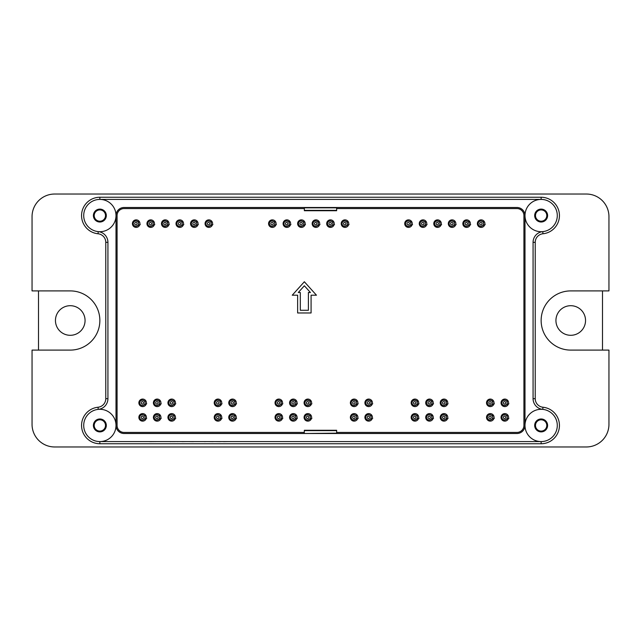 <?xml version="1.0" encoding="UTF-8"?>
<svg xmlns="http://www.w3.org/2000/svg" width="641" height="641" viewBox="0 0 641 641"><rect width="100%" height="100%" fill="white"/><g stroke="black" fill="none" stroke-linecap="round" stroke-linejoin="round"><path stroke-width="0.96" d="M304.211 433.14L304.355 430.279L336.645 430.279L336.645 433.172L304.211 433.508M608.95 350.098L570.738 350.098A29.598 29.598 0 0 1 541.14 320.5A29.598 29.598 0 0 1 570.738 290.902L608.95 290.902L608.95 216.634A22.603 22.603 0 0 0 586.347 194.031L54.653 194.031A22.603 22.603 0 0 0 32.05 216.634L32.05 290.902L70.262 290.902A29.598 29.598 0 0 1 99.86 320.5A29.598 29.598 0 0 1 70.262 350.098L32.05 350.098L32.05 424.366A22.603 22.603 0 0 0 54.653 446.969L586.347 446.969A22.603 22.603 0 0 0 608.95 424.366L608.95 350.098M124.074 433.508L516.926 433.508A8.069 8.069 0 0 0 524.995 425.44L524.995 215.56A16.145 16.145 0 0 0 549.217 229.542A16.145 16.145 0 0 0 549.217 201.578A16.145 16.145 0 0 0 524.995 215.56A8.069 8.069 0 0 0 516.926 207.492L124.074 207.492A8.069 8.069 0 0 0 116.005 215.56A16.145 16.145 0 0 1 91.783 229.542A16.145 16.145 0 0 1 91.783 201.578A16.145 16.145 0 0 1 116.005 215.56L116.005 425.44A16.145 16.145 0 0 0 91.783 411.458A16.145 16.145 0 0 0 91.783 439.422A16.145 16.145 0 0 0 116.005 425.44A8.069 8.069 0 0 0 124.074 433.508M541.14 443.74L541.14 441.585L99.86 441.585L99.86 443.74L541.14 443.74A18.301 18.301 0 0 0 559.417 426.353A18.301 18.301 0 0 0 542.975 407.235L542.759 409.375A10.761 10.761 0 0 1 533.072 398.67L533.072 242.33A10.761 10.761 0 0 1 542.759 231.625L542.975 233.765A8.613 8.613 0 0 0 535.227 242.33L533.072 242.33M524.995 425.44A16.145 16.145 0 0 1 549.217 411.458A16.145 16.145 0 0 1 549.217 439.422A16.145 16.145 0 0 1 524.995 425.44M541.14 418.982A6.458 6.458 0 0 1 546.733 428.669A6.458 6.458 0 0 1 535.547 428.669A6.458 6.458 0 0 1 541.14 418.982M541.14 419.791A5.649 5.649 0 0 1 546.036 428.268A5.649 5.649 0 0 1 536.253 428.268A5.649 5.649 0 0 1 541.14 419.791M107.928 242.33A10.761 10.761 0 0 0 98.241 231.625L98.025 233.765A8.613 8.613 0 0 1 105.773 242.33L107.928 242.33L107.928 398.67A10.761 10.761 0 0 1 98.241 409.375L98.025 407.235A18.301 18.301 0 0 0 81.583 426.353A18.301 18.301 0 0 0 99.86 443.74M99.86 418.982A6.458 6.458 0 0 0 94.267 428.669A6.458 6.458 0 0 0 105.453 428.669A6.458 6.458 0 0 0 99.86 418.982M99.86 419.791A5.649 5.649 0 0 0 94.964 428.268A5.649 5.649 0 0 0 104.747 428.268A5.649 5.649 0 0 0 99.86 419.791M99.86 197.26L541.14 197.26L541.14 199.415L99.86 199.415L99.86 197.26A18.301 18.301 0 0 0 81.583 214.647A18.301 18.301 0 0 0 98.025 233.765M541.14 222.018A6.458 6.458 0 0 0 546.733 212.331A6.458 6.458 0 0 0 535.547 212.331A6.458 6.458 0 0 0 541.14 222.018M541.14 221.209A5.649 5.649 0 0 0 546.036 212.732A5.649 5.649 0 0 0 536.253 212.732A5.649 5.649 0 0 0 541.14 221.209M336.645 207.492L336.645 210.721L304.355 210.721L304.355 207.492M99.86 222.018A6.458 6.458 0 0 1 94.267 212.331A6.458 6.458 0 0 1 105.453 212.331A6.458 6.458 0 0 1 99.86 222.018M99.86 221.209A5.649 5.649 0 0 1 94.964 212.732A5.649 5.649 0 0 1 104.747 212.732A5.649 5.649 0 0 1 99.86 221.209M585.537 320.5A14.799 14.799 0 0 1 563.343 333.32A14.799 14.799 0 0 1 563.343 307.68A14.799 14.799 0 0 1 585.537 320.5M85.061 320.5A14.799 14.799 0 0 1 62.858 333.32A14.799 14.799 0 0 1 62.858 307.68A14.799 14.799 0 0 1 85.061 320.5M602.492 350.098L602.492 290.902M38.508 290.902L38.508 350.098M138.873 417.371A3.766 3.766 0 0 0 142.639 421.137A3.766 3.766 0 0 0 146.404 417.371A3.766 3.766 0 0 0 142.639 413.597A3.766 3.766 0 0 0 138.873 417.371M132.415 223.629A3.766 3.766 0 0 0 136.18 227.403A3.766 3.766 0 0 0 139.946 223.629A3.766 3.766 0 0 0 136.18 219.863A3.766 3.766 0 0 0 132.415 223.629M146.949 223.629A3.766 3.766 0 0 0 150.715 227.403A3.766 3.766 0 0 0 154.481 223.629A3.766 3.766 0 0 0 150.715 219.863A3.766 3.766 0 0 0 146.949 223.629M161.476 223.629A3.766 3.766 0 0 0 165.242 227.403A3.766 3.766 0 0 0 169.008 223.629A3.766 3.766 0 0 0 165.242 219.863A3.766 3.766 0 0 0 161.476 223.629M176.003 223.629A3.766 3.766 0 0 0 179.776 227.403A3.766 3.766 0 0 0 183.542 223.629A3.766 3.766 0 0 0 179.776 219.863A3.766 3.766 0 0 0 176.003 223.629M190.537 223.629A3.766 3.766 0 0 0 194.303 227.403A3.766 3.766 0 0 0 198.069 223.629A3.766 3.766 0 0 0 194.303 219.863A3.766 3.766 0 0 0 190.537 223.629M205.064 223.629A3.766 3.766 0 0 0 208.83 227.403A3.766 3.766 0 0 0 212.604 223.629A3.766 3.766 0 0 0 208.83 219.863A3.766 3.766 0 0 0 205.064 223.629M268.571 223.629A3.766 3.766 0 0 0 272.337 227.403A3.766 3.766 0 0 0 276.103 223.629A3.766 3.766 0 0 0 272.337 219.863A3.766 3.766 0 0 0 268.571 223.629M283.098 223.629A3.766 3.766 0 0 0 286.864 227.403A3.766 3.766 0 0 0 290.629 223.629A3.766 3.766 0 0 0 286.864 219.863A3.766 3.766 0 0 0 283.098 223.629M297.632 223.629A3.766 3.766 0 0 0 301.398 227.403A3.766 3.766 0 0 0 305.164 223.629A3.766 3.766 0 0 0 301.398 219.863A3.766 3.766 0 0 0 297.632 223.629M312.159 223.629A3.766 3.766 0 0 0 315.925 227.403A3.766 3.766 0 0 0 319.691 223.629A3.766 3.766 0 0 0 315.925 219.863A3.766 3.766 0 0 0 312.159 223.629M326.686 223.629A3.766 3.766 0 0 0 330.46 227.403A3.766 3.766 0 0 0 334.225 223.629A3.766 3.766 0 0 0 330.46 219.863A3.766 3.766 0 0 0 326.686 223.629M341.22 223.629A3.766 3.766 0 0 0 344.986 227.403A3.766 3.766 0 0 0 348.752 223.629A3.766 3.766 0 0 0 344.986 219.863A3.766 3.766 0 0 0 341.22 223.629M404.719 223.629A3.766 3.766 0 0 0 408.485 227.403A3.766 3.766 0 0 0 412.251 223.629A3.766 3.766 0 0 0 408.485 219.863A3.766 3.766 0 0 0 404.719 223.629M419.254 223.629A3.766 3.766 0 0 0 423.02 227.403A3.766 3.766 0 0 0 426.786 223.629A3.766 3.766 0 0 0 423.02 219.863A3.766 3.766 0 0 0 419.254 223.629M433.781 223.629A3.766 3.766 0 0 0 437.547 227.403A3.766 3.766 0 0 0 441.312 223.629A3.766 3.766 0 0 0 437.547 219.863A3.766 3.766 0 0 0 433.781 223.629M448.307 223.629A3.766 3.766 0 0 0 452.081 227.403A3.766 3.766 0 0 0 455.847 223.629A3.766 3.766 0 0 0 452.081 219.863A3.766 3.766 0 0 0 448.307 223.629M462.842 223.629A3.766 3.766 0 0 0 466.608 227.403A3.766 3.766 0 0 0 470.374 223.629A3.766 3.766 0 0 0 466.608 219.863A3.766 3.766 0 0 0 462.842 223.629M477.369 223.629A3.766 3.766 0 0 0 481.143 227.403A3.766 3.766 0 0 0 484.908 223.629A3.766 3.766 0 0 0 481.143 219.863A3.766 3.766 0 0 0 477.369 223.629M486.519 402.836A3.766 3.766 0 0 0 490.285 406.602A3.766 3.766 0 0 0 494.051 402.836A3.766 3.766 0 0 0 490.285 399.071A3.766 3.766 0 0 0 486.519 402.836M501.054 402.836A3.766 3.766 0 0 0 504.82 406.602A3.766 3.766 0 0 0 508.585 402.836A3.766 3.766 0 0 0 504.82 399.071A3.766 3.766 0 0 0 501.054 402.836M501.054 417.371A3.766 3.766 0 0 0 504.82 421.137A3.766 3.766 0 0 0 508.585 417.371A3.766 3.766 0 0 0 504.82 413.597A3.766 3.766 0 0 0 501.054 417.371M486.519 417.371A3.766 3.766 0 0 0 490.285 421.137A3.766 3.766 0 0 0 494.051 417.371A3.766 3.766 0 0 0 490.285 413.597A3.766 3.766 0 0 0 486.519 417.371M411.177 402.836A3.766 3.766 0 0 0 414.943 406.602A3.766 3.766 0 0 0 418.709 402.836A3.766 3.766 0 0 0 414.943 399.071A3.766 3.766 0 0 0 411.177 402.836M425.712 402.836A3.766 3.766 0 0 0 429.478 406.602A3.766 3.766 0 0 0 433.244 402.836A3.766 3.766 0 0 0 429.478 399.071A3.766 3.766 0 0 0 425.712 402.836M440.239 402.836A3.766 3.766 0 0 0 444.005 406.602A3.766 3.766 0 0 0 447.771 402.836A3.766 3.766 0 0 0 444.005 399.071A3.766 3.766 0 0 0 440.239 402.836M440.239 417.371A3.766 3.766 0 0 0 444.005 421.137A3.766 3.766 0 0 0 447.771 417.371A3.766 3.766 0 0 0 444.005 413.597A3.766 3.766 0 0 0 440.239 417.371M425.712 417.371A3.766 3.766 0 0 0 429.478 421.137A3.766 3.766 0 0 0 433.244 417.371A3.766 3.766 0 0 0 429.478 413.597A3.766 3.766 0 0 0 425.712 417.371M411.177 417.371A3.766 3.766 0 0 0 414.943 421.137A3.766 3.766 0 0 0 418.709 417.371A3.766 3.766 0 0 0 414.943 413.597A3.766 3.766 0 0 0 411.177 417.371M364.897 402.836A3.766 3.766 0 0 0 368.663 406.602A3.766 3.766 0 0 0 372.429 402.836A3.766 3.766 0 0 0 368.663 399.071A3.766 3.766 0 0 0 364.897 402.836M350.371 402.836A3.766 3.766 0 0 0 354.136 406.602A3.766 3.766 0 0 0 357.902 402.836A3.766 3.766 0 0 0 354.136 399.071A3.766 3.766 0 0 0 350.371 402.836M364.897 417.371A3.766 3.766 0 0 0 368.663 421.137A3.766 3.766 0 0 0 372.429 417.371A3.766 3.766 0 0 0 368.663 413.597A3.766 3.766 0 0 0 364.897 417.371M350.371 417.371A3.766 3.766 0 0 0 354.136 421.137A3.766 3.766 0 0 0 357.902 417.371A3.766 3.766 0 0 0 354.136 413.597A3.766 3.766 0 0 0 350.371 417.371M304.082 402.836A3.766 3.766 0 0 0 307.856 406.602A3.766 3.766 0 0 0 311.622 402.836A3.766 3.766 0 0 0 307.856 399.071A3.766 3.766 0 0 0 304.082 402.836M289.556 402.836A3.766 3.766 0 0 0 293.322 406.602A3.766 3.766 0 0 0 297.087 402.836A3.766 3.766 0 0 0 293.322 399.071A3.766 3.766 0 0 0 289.556 402.836M275.029 402.836A3.766 3.766 0 0 0 278.795 406.602A3.766 3.766 0 0 0 282.561 402.836A3.766 3.766 0 0 0 278.795 399.071A3.766 3.766 0 0 0 275.029 402.836M275.029 417.371A3.766 3.766 0 0 0 278.795 421.137A3.766 3.766 0 0 0 282.561 417.371A3.766 3.766 0 0 0 278.795 413.597A3.766 3.766 0 0 0 275.029 417.371M304.082 417.371A3.766 3.766 0 0 0 307.856 421.137A3.766 3.766 0 0 0 311.622 417.371A3.766 3.766 0 0 0 307.856 413.597A3.766 3.766 0 0 0 304.082 417.371M289.556 417.371A3.766 3.766 0 0 0 293.322 421.137A3.766 3.766 0 0 0 297.087 417.371A3.766 3.766 0 0 0 293.322 413.597A3.766 3.766 0 0 0 289.556 417.371M214.214 402.836A3.766 3.766 0 0 0 217.98 406.602A3.766 3.766 0 0 0 221.746 402.836A3.766 3.766 0 0 0 217.98 399.071A3.766 3.766 0 0 0 214.214 402.836M228.749 402.836A3.766 3.766 0 0 0 232.515 406.602A3.766 3.766 0 0 0 236.281 402.836A3.766 3.766 0 0 0 232.515 399.071A3.766 3.766 0 0 0 228.749 402.836M228.749 417.371A3.766 3.766 0 0 0 232.515 421.137A3.766 3.766 0 0 0 236.281 417.371A3.766 3.766 0 0 0 232.515 413.597A3.766 3.766 0 0 0 228.749 417.371M214.214 417.371A3.766 3.766 0 0 0 217.98 421.137A3.766 3.766 0 0 0 221.746 417.371A3.766 3.766 0 0 0 217.98 413.597A3.766 3.766 0 0 0 214.214 417.371M138.873 402.836A3.766 3.766 0 0 0 142.639 406.602A3.766 3.766 0 0 0 146.404 402.836A3.766 3.766 0 0 0 142.639 399.071A3.766 3.766 0 0 0 138.873 402.836M153.407 402.836A3.766 3.766 0 0 0 157.173 406.602A3.766 3.766 0 0 0 160.939 402.836A3.766 3.766 0 0 0 157.173 399.071A3.766 3.766 0 0 0 153.407 402.836M167.934 402.836A3.766 3.766 0 0 0 171.7 406.602A3.766 3.766 0 0 0 175.466 402.836A3.766 3.766 0 0 0 171.7 399.071A3.766 3.766 0 0 0 167.934 402.836M167.934 417.371A3.766 3.766 0 0 0 171.7 421.137A3.766 3.766 0 0 0 175.466 417.371A3.766 3.766 0 0 0 171.7 413.597A3.766 3.766 0 0 0 167.934 417.371M153.407 417.371A3.766 3.766 0 0 0 157.173 421.137A3.766 3.766 0 0 0 160.939 417.371A3.766 3.766 0 0 0 157.173 413.597A3.766 3.766 0 0 0 153.407 417.371M336.645 432.435L516.926 432.435A6.995 6.995 0 0 0 523.921 425.44L523.921 215.56A6.995 6.995 0 0 0 516.926 208.565L336.645 208.565M304.355 208.565L124.074 208.565A6.995 6.995 0 0 0 117.079 215.56L117.079 425.44A6.995 6.995 0 0 0 124.074 432.435L304.355 432.435M297.632 312.968L311.085 312.968L311.085 295.205L316.462 295.205L304.355 281.752L292.248 295.205L297.632 295.205L297.632 312.968M300.317 310.276L308.393 310.276L308.393 292.512L310.42 292.512L304.355 285.774L298.289 292.512L300.317 292.512L300.317 310.276M200.945 441.585L195.361 441.585M213.173 441.649L208.069 441.585M178.222 441.585L177.413 441.649M168.855 441.585L169.785 441.585M170.097 441.649L172.141 441.585M172.485 441.649L174.232 441.585M174.536 441.649L175.394 441.585M149.649 441.585L142.366 441.585M149.649 441.649L157.269 441.585M164.12 441.585L157.678 441.585M181.772 441.585L180.698 441.585M182.036 441.649L186.315 441.585M202.62 441.585L204.463 441.585M204.463 441.649L206.418 441.585M222.435 441.585L223.509 441.585M223.509 441.649L228.036 441.585M193.43 441.649L188.334 441.585M220.344 441.649L215.248 441.585M146.717 418.309L142.374 420.055L139.409 419.302M146.116 415.913L142.374 414.679L139.409 415.432M141.164 417.371A1.21 1.21 0 0 1 142.975 416.321A1.21 1.21 0 0 1 142.975 418.413A1.21 1.21 0 0 1 141.164 417.371M139.682 417.371A2.692 2.692 0 0 1 143.72 415.039A2.692 2.692 0 0 1 143.72 419.695A2.692 2.692 0 0 1 139.682 417.371M161.244 418.309L156.901 420.055L153.936 419.302M160.643 415.913L156.901 414.679L153.936 415.432M155.691 417.371A1.21 1.21 0 0 1 157.51 416.321A1.21 1.21 0 0 1 157.51 418.413A1.21 1.21 0 0 1 155.691 417.371M154.209 417.371A2.692 2.692 0 0 1 158.247 415.039A2.692 2.692 0 0 1 158.247 419.695A2.692 2.692 0 0 1 154.209 417.371M175.77 418.309L171.435 420.055L168.471 419.302M175.177 415.913L171.435 414.679L168.471 415.432M170.218 417.371A1.21 1.21 0 0 1 172.036 416.321A1.21 1.21 0 0 1 172.036 418.413A1.21 1.21 0 0 1 170.218 417.371M168.743 417.371A2.692 2.692 0 0 1 172.774 415.039A2.692 2.692 0 0 1 172.774 419.695A2.692 2.692 0 0 1 168.743 417.371M222.058 418.309L217.716 420.055L214.751 419.302M221.457 415.913L217.716 414.679L214.751 415.432M216.506 417.371A1.21 1.21 0 0 1 218.317 416.321A1.21 1.21 0 0 1 218.317 418.413A1.21 1.21 0 0 1 216.506 417.371M215.023 417.371A2.692 2.692 0 0 1 219.062 415.039A2.692 2.692 0 0 1 219.062 419.695A2.692 2.692 0 0 1 215.023 417.371M236.585 418.309L232.242 420.055L229.278 419.302M235.984 415.913L232.242 414.679L229.278 415.432M231.032 417.371A1.21 1.21 0 0 1 232.851 416.321A1.21 1.21 0 0 1 232.851 418.413A1.21 1.21 0 0 1 231.032 417.371M229.55 417.371A2.692 2.692 0 0 1 233.588 415.039A2.692 2.692 0 0 1 233.588 419.695A2.692 2.692 0 0 1 229.55 417.371M282.865 418.309L278.523 420.055L275.558 419.302M282.264 415.913L278.523 414.679L275.558 415.432M277.313 417.371A1.21 1.21 0 0 1 279.131 416.321A1.21 1.21 0 0 1 279.131 418.413A1.21 1.21 0 0 1 277.313 417.371M275.83 417.371A2.692 2.692 0 0 1 279.869 415.039A2.692 2.692 0 0 1 279.869 419.695A2.692 2.692 0 0 1 275.83 417.371M297.4 418.309L293.057 420.055L290.093 419.302M296.799 415.913L293.057 414.679L290.093 415.432M291.847 417.371A1.21 1.21 0 0 1 293.658 416.321A1.21 1.21 0 0 1 293.658 418.413A1.21 1.21 0 0 1 291.847 417.371M290.365 417.371A2.692 2.692 0 0 1 294.403 415.039A2.692 2.692 0 0 1 294.403 419.695A2.692 2.692 0 0 1 290.365 417.371M311.927 418.309L307.584 420.055L304.619 419.302M311.326 415.913L307.584 414.679L304.619 415.432M306.374 417.371A1.21 1.21 0 0 1 308.193 416.321A1.21 1.21 0 0 1 308.193 418.413A1.21 1.21 0 0 1 306.374 417.371M304.892 417.371A2.692 2.692 0 0 1 308.93 415.039A2.692 2.692 0 0 1 308.93 419.695A2.692 2.692 0 0 1 304.892 417.371M358.207 418.309L353.864 420.055L350.899 419.302M357.606 415.913L353.864 414.679L350.899 415.432M352.654 417.371A1.21 1.21 0 0 1 354.473 416.321A1.21 1.21 0 0 1 354.473 418.413A1.21 1.21 0 0 1 352.654 417.371M351.172 417.371A2.692 2.692 0 0 1 355.21 415.039A2.692 2.692 0 0 1 355.21 419.695A2.692 2.692 0 0 1 351.172 417.371M372.741 418.309L368.399 420.055L365.434 419.302M372.141 415.913L368.399 414.679L365.434 415.432M367.181 417.371A1.21 1.21 0 0 1 369 416.321A1.21 1.21 0 0 1 369 418.413A1.21 1.21 0 0 1 367.181 417.371M365.707 417.371A2.692 2.692 0 0 1 369.745 415.039A2.692 2.692 0 0 1 369.745 419.695A2.692 2.692 0 0 1 365.707 417.371M419.022 418.309L414.679 420.055L411.714 419.302M418.421 415.913L414.679 414.679L411.714 415.432M413.469 417.371A1.21 1.21 0 0 1 415.28 416.321A1.21 1.21 0 0 1 415.28 418.413A1.21 1.21 0 0 1 413.469 417.371M411.987 417.371A2.692 2.692 0 0 1 416.025 415.039A2.692 2.692 0 0 1 416.025 419.695A2.692 2.692 0 0 1 411.987 417.371M433.548 418.309L429.206 420.055L426.241 419.302M432.947 415.913L429.206 414.679L426.241 415.432M427.996 417.371A1.21 1.21 0 0 1 429.815 416.321A1.21 1.21 0 0 1 429.815 418.413A1.21 1.21 0 0 1 427.996 417.371M426.513 417.371A2.692 2.692 0 0 1 430.552 415.039A2.692 2.692 0 0 1 430.552 419.695A2.692 2.692 0 0 1 426.513 417.371M448.083 418.309L443.74 420.055L440.776 419.302M447.482 415.913L443.74 414.679L440.776 415.432M442.522 417.371A1.21 1.21 0 0 1 444.341 416.321A1.21 1.21 0 0 1 444.341 418.413A1.21 1.21 0 0 1 442.522 417.371M441.048 417.371A2.692 2.692 0 0 1 445.086 415.039A2.692 2.692 0 0 1 445.086 419.695A2.692 2.692 0 0 1 441.048 417.371M494.363 418.309L490.02 420.055L487.056 419.302M493.762 415.913L490.02 414.679L487.056 415.432M488.811 417.371A1.21 1.21 0 0 1 490.621 416.321A1.21 1.21 0 0 1 490.621 418.413A1.21 1.21 0 0 1 488.811 417.371M487.328 417.371A2.692 2.692 0 0 1 491.367 415.039A2.692 2.692 0 0 1 491.367 419.695A2.692 2.692 0 0 1 487.328 417.371M140.259 224.574L135.916 226.321L132.951 225.568M139.658 222.179L135.916 220.945L132.951 221.698M134.706 223.629A1.21 1.21 0 0 1 136.517 222.587A1.21 1.21 0 0 1 136.517 224.679A1.21 1.21 0 0 1 134.706 223.629M133.224 223.629A2.692 2.692 0 0 1 137.262 221.305A2.692 2.692 0 0 1 137.262 225.961A2.692 2.692 0 0 1 133.224 223.629M154.785 224.574L150.443 226.321L147.478 225.568M154.185 222.179L150.443 220.945L147.478 221.698M149.233 223.629A1.21 1.21 0 0 1 151.052 222.587A1.21 1.21 0 0 1 151.052 224.679A1.21 1.21 0 0 1 149.233 223.629M147.751 223.629A2.692 2.692 0 0 1 151.789 221.305A2.692 2.692 0 0 1 151.789 225.961A2.692 2.692 0 0 1 147.751 223.629M169.312 224.574L164.977 226.321L162.013 225.568M168.719 222.179L164.977 220.945L162.013 221.698M163.759 223.629A1.21 1.21 0 0 1 165.578 222.587A1.21 1.21 0 0 1 165.578 224.679A1.21 1.21 0 0 1 163.759 223.629M162.285 223.629A2.692 2.692 0 0 1 166.315 221.305A2.692 2.692 0 0 1 166.315 225.961A2.692 2.692 0 0 1 162.285 223.629M183.847 224.574L179.504 226.321L176.539 225.568M183.246 222.179L179.504 220.945L176.539 221.698M178.294 223.629A1.21 1.21 0 0 1 180.113 222.587A1.21 1.21 0 0 1 180.113 224.679A1.21 1.21 0 0 1 178.294 223.629M176.812 223.629A2.692 2.692 0 0 1 180.85 221.305A2.692 2.692 0 0 1 180.85 225.961A2.692 2.692 0 0 1 176.812 223.629M198.373 224.574L194.031 226.321L191.074 225.568M197.781 222.179L194.039 220.945L191.074 221.698M192.821 223.629A1.21 1.21 0 0 1 194.64 222.587A1.21 1.21 0 0 1 194.64 224.679A1.21 1.21 0 0 1 192.821 223.629M191.347 223.629A2.692 2.692 0 0 1 195.377 221.305A2.692 2.692 0 0 1 195.377 225.961A2.692 2.692 0 0 1 191.347 223.629M212.908 224.574L208.565 226.321L205.601 225.568M212.307 222.179L208.565 220.945L205.601 221.698M207.355 223.629A1.21 1.21 0 0 1 209.166 222.587A1.21 1.21 0 0 1 209.166 224.679A1.21 1.21 0 0 1 207.355 223.629M205.873 223.629A2.692 2.692 0 0 1 209.911 221.305A2.692 2.692 0 0 1 209.911 225.961A2.692 2.692 0 0 1 205.873 223.629M276.407 224.574L272.064 226.321L269.1 225.568M275.806 222.179L272.064 220.945L269.1 221.698M270.855 223.629A1.21 1.21 0 0 1 272.673 222.587A1.21 1.21 0 0 1 272.673 224.679A1.21 1.21 0 0 1 270.855 223.629M269.372 223.629A2.692 2.692 0 0 1 273.411 221.305A2.692 2.692 0 0 1 273.411 225.961A2.692 2.692 0 0 1 269.372 223.629M290.942 224.574L286.599 226.321L283.634 225.568M290.341 222.179L286.599 220.945L283.634 221.698M285.389 223.629A1.21 1.21 0 0 1 287.2 222.587A1.21 1.21 0 0 1 287.2 224.679A1.21 1.21 0 0 1 285.389 223.629M283.907 223.629A2.692 2.692 0 0 1 287.945 221.305A2.692 2.692 0 0 1 287.945 225.961A2.692 2.692 0 0 1 283.907 223.629M305.469 224.574L301.126 226.321L298.161 225.568M304.868 222.179L301.126 220.945L298.161 221.698M299.916 223.629A1.21 1.21 0 0 1 301.735 222.587A1.21 1.21 0 0 1 301.735 224.679A1.21 1.21 0 0 1 299.916 223.629M298.434 223.629A2.692 2.692 0 0 1 302.472 221.305A2.692 2.692 0 0 1 302.472 225.961A2.692 2.692 0 0 1 298.434 223.629M319.995 224.574L315.66 226.321L312.696 225.568M319.402 222.179L315.66 220.945L312.696 221.698M314.443 223.629A1.21 1.21 0 0 1 316.261 222.587A1.21 1.21 0 0 1 316.261 224.679A1.21 1.21 0 0 1 314.443 223.629M312.968 223.629A2.692 2.692 0 0 1 316.999 221.305A2.692 2.692 0 0 1 316.999 225.961A2.692 2.692 0 0 1 312.968 223.629M334.53 224.574L330.187 226.321L327.222 225.568M333.929 222.179L330.187 220.945L327.222 221.698M328.977 223.629A1.21 1.21 0 0 1 330.796 222.587A1.21 1.21 0 0 1 330.796 224.679A1.21 1.21 0 0 1 328.977 223.629M327.495 223.629A2.692 2.692 0 0 1 331.533 221.305A2.692 2.692 0 0 1 331.533 225.961A2.692 2.692 0 0 1 327.495 223.629M349.057 224.574L344.714 226.321L341.757 225.568M348.464 222.179L344.722 220.945M344.714 220.945L341.757 221.698M343.504 223.629A1.21 1.21 0 0 1 345.323 222.587A1.21 1.21 0 0 1 345.323 224.679A1.21 1.21 0 0 1 343.504 223.629M342.03 223.629A2.692 2.692 0 0 1 346.06 221.305A2.692 2.692 0 0 1 346.06 225.961A2.692 2.692 0 0 1 342.03 223.629M412.564 224.574L408.221 226.321L405.256 225.568M411.963 222.179L408.221 220.945L405.256 221.698M407.011 223.629A1.21 1.21 0 0 1 408.822 222.587A1.21 1.21 0 0 1 408.822 224.679A1.21 1.21 0 0 1 407.011 223.629M405.529 223.629A2.692 2.692 0 0 1 409.567 221.305A2.692 2.692 0 0 1 409.567 225.961A2.692 2.692 0 0 1 405.529 223.629M427.09 224.574L422.748 226.321L419.783 225.568M426.489 222.179L422.748 220.945L419.783 221.698M421.538 223.629A1.21 1.21 0 0 1 423.356 222.587A1.21 1.21 0 0 1 423.356 224.679A1.21 1.21 0 0 1 421.538 223.629M420.055 223.629A2.692 2.692 0 0 1 424.094 221.305A2.692 2.692 0 0 1 424.094 225.961A2.692 2.692 0 0 1 420.055 223.629M441.625 224.574L437.282 226.321L434.318 225.568M441.024 222.179L437.282 220.945L434.318 221.698M436.072 223.629A1.21 1.21 0 0 1 437.883 222.587A1.21 1.21 0 0 1 437.883 224.679A1.21 1.21 0 0 1 436.072 223.629M434.59 223.629A2.692 2.692 0 0 1 438.628 221.305A2.692 2.692 0 0 1 438.628 225.961A2.692 2.692 0 0 1 434.59 223.629M456.152 224.574L451.809 226.321L448.844 225.568M455.551 222.179L451.809 220.945L448.844 221.698M450.599 223.629A1.21 1.21 0 0 1 452.418 222.587A1.21 1.21 0 0 1 452.418 224.679A1.21 1.21 0 0 1 450.599 223.629M449.117 223.629A2.692 2.692 0 0 1 453.155 221.305A2.692 2.692 0 0 1 453.155 225.961A2.692 2.692 0 0 1 449.117 223.629M470.678 224.574L466.336 226.321L463.379 225.568M470.085 222.179L466.344 220.945L463.379 221.698M465.126 223.629A1.21 1.21 0 0 1 466.944 222.587A1.21 1.21 0 0 1 466.944 224.679A1.21 1.21 0 0 1 465.126 223.629M463.651 223.629A2.692 2.692 0 0 1 467.682 221.305A2.692 2.692 0 0 1 467.682 225.961A2.692 2.692 0 0 1 463.651 223.629M485.213 224.574L480.87 226.321L477.906 225.568M484.612 222.179L480.87 220.945L477.906 221.698M479.66 223.629A1.21 1.21 0 0 1 481.471 222.587A1.21 1.21 0 0 1 481.471 224.679A1.21 1.21 0 0 1 479.66 223.629M478.178 223.629A2.692 2.692 0 0 1 482.216 221.305A2.692 2.692 0 0 1 482.216 225.961A2.692 2.692 0 0 1 478.178 223.629M508.89 403.782L504.547 405.529L501.583 404.775M508.289 401.378L504.547 400.144L501.583 400.905M503.337 402.836A1.21 1.21 0 0 1 505.156 401.787A1.21 1.21 0 0 1 505.156 403.886A1.21 1.21 0 0 1 503.337 402.836M501.855 402.836A2.692 2.692 0 0 1 505.893 400.505A2.692 2.692 0 0 1 505.893 405.168A2.692 2.692 0 0 1 501.855 402.836M508.89 418.309L504.547 420.055L501.583 419.302M508.289 415.913L504.547 414.679L501.583 415.432M503.337 417.371A1.21 1.21 0 0 1 505.156 416.321A1.21 1.21 0 0 1 505.156 418.413A1.21 1.21 0 0 1 503.337 417.371M501.855 417.371A2.692 2.692 0 0 1 505.893 415.039A2.692 2.692 0 0 1 505.893 419.695A2.692 2.692 0 0 1 501.855 417.371M494.363 403.782L490.02 405.529L487.056 404.775M493.762 401.378L490.02 400.144L487.056 400.905M488.811 402.836A1.21 1.21 0 0 1 490.621 401.787A1.21 1.21 0 0 1 490.621 403.886A1.21 1.21 0 0 1 488.811 402.836M487.328 402.836A2.692 2.692 0 0 1 491.367 400.505A2.692 2.692 0 0 1 491.367 405.168A2.692 2.692 0 0 1 487.328 402.836M448.083 403.782L443.74 405.529L440.776 404.775M447.482 401.378L443.74 400.144L440.776 400.905M442.522 402.836A1.21 1.21 0 0 1 444.341 401.787A1.21 1.21 0 0 1 444.341 403.886A1.21 1.21 0 0 1 442.522 402.836M441.048 402.836A2.692 2.692 0 0 1 445.086 400.505A2.692 2.692 0 0 1 445.086 405.168A2.692 2.692 0 0 1 441.048 402.836M433.548 403.782L429.206 405.529L426.241 404.775M432.947 401.378L429.206 400.144L426.241 400.905M427.996 402.836A1.21 1.21 0 0 1 429.815 401.787A1.21 1.21 0 0 1 429.815 403.886A1.21 1.21 0 0 1 427.996 402.836M426.513 402.836A2.692 2.692 0 0 1 430.552 400.505A2.692 2.692 0 0 1 430.552 405.168A2.692 2.692 0 0 1 426.513 402.836M419.022 403.782L414.679 405.529L411.714 404.775M418.421 401.378L414.679 400.144L411.714 400.905M413.469 402.836A1.21 1.21 0 0 1 415.28 401.787A1.21 1.21 0 0 1 415.28 403.886A1.21 1.21 0 0 1 413.469 402.836M411.987 402.836A2.692 2.692 0 0 1 416.025 400.505A2.692 2.692 0 0 1 416.025 405.168A2.692 2.692 0 0 1 411.987 402.836M372.741 403.782L368.399 405.529L365.434 404.775M372.141 401.378L368.399 400.144L365.434 400.905M367.181 402.836A1.21 1.21 0 0 1 369 401.787A1.21 1.21 0 0 1 369 403.886A1.21 1.21 0 0 1 367.181 402.836M365.707 402.836A2.692 2.692 0 0 1 369.745 400.505A2.692 2.692 0 0 1 369.745 405.168A2.692 2.692 0 0 1 365.707 402.836M358.207 403.782L353.864 405.529L350.899 404.775M357.606 401.378L353.864 400.144L350.899 400.905M352.654 402.836A1.21 1.21 0 0 1 354.473 401.787A1.21 1.21 0 0 1 354.473 403.886A1.21 1.21 0 0 1 352.654 402.836M351.172 402.836A2.692 2.692 0 0 1 355.21 400.505A2.692 2.692 0 0 1 355.21 405.168A2.692 2.692 0 0 1 351.172 402.836M311.927 403.782L307.584 405.529L304.619 404.775M311.326 401.378L307.584 400.144L304.619 400.905M306.374 402.836A1.21 1.21 0 0 1 308.193 401.787A1.21 1.21 0 0 1 308.193 403.886A1.21 1.21 0 0 1 306.374 402.836M304.892 402.836A2.692 2.692 0 0 1 308.93 400.505A2.692 2.692 0 0 1 308.93 405.168A2.692 2.692 0 0 1 304.892 402.836M297.4 403.782L293.057 405.529L290.093 404.775M296.799 401.378L293.057 400.144L290.093 400.905M291.847 402.836A1.21 1.21 0 0 1 293.658 401.787A1.21 1.21 0 0 1 293.658 403.886A1.21 1.21 0 0 1 291.847 402.836M290.365 402.836A2.692 2.692 0 0 1 294.403 400.505A2.692 2.692 0 0 1 294.403 405.168A2.692 2.692 0 0 1 290.365 402.836M282.865 403.782L278.523 405.529L275.558 404.775M282.264 401.378L278.523 400.144L275.558 400.905M277.313 402.836A1.21 1.21 0 0 1 279.131 401.787A1.21 1.21 0 0 1 279.131 403.886A1.21 1.21 0 0 1 277.313 402.836M275.83 402.836A2.692 2.692 0 0 1 279.869 400.505A2.692 2.692 0 0 1 279.869 405.168A2.692 2.692 0 0 1 275.83 402.836M236.585 403.782L232.242 405.529L229.278 404.775M235.984 401.378L232.242 400.144L229.278 400.905M231.032 402.836A1.21 1.21 0 0 1 232.851 401.787A1.21 1.21 0 0 1 232.851 403.886A1.21 1.21 0 0 1 231.032 402.836M229.55 402.836A2.692 2.692 0 0 1 233.588 400.505A2.692 2.692 0 0 1 233.588 405.168A2.692 2.692 0 0 1 229.55 402.836M222.058 403.782L217.716 405.529L214.751 404.775M221.457 401.378L217.716 400.144L214.751 400.905M216.506 402.836A1.21 1.21 0 0 1 218.317 401.787A1.21 1.21 0 0 1 218.317 403.886A1.21 1.21 0 0 1 216.506 402.836M215.023 402.836A2.692 2.692 0 0 1 219.062 400.505A2.692 2.692 0 0 1 219.062 405.168A2.692 2.692 0 0 1 215.023 402.836M175.77 403.782L171.435 405.529L168.471 404.775M175.177 401.378L171.435 400.144L168.471 400.905M170.218 402.836A1.21 1.21 0 0 1 172.036 401.787A1.21 1.21 0 0 1 172.036 403.886A1.21 1.21 0 0 1 170.218 402.836M168.743 402.836A2.692 2.692 0 0 1 172.774 400.505A2.692 2.692 0 0 1 172.774 405.168A2.692 2.692 0 0 1 168.743 402.836M161.244 403.782L156.901 405.529L153.936 404.775M160.643 401.378L156.901 400.144L153.936 400.905M155.691 402.836A1.21 1.21 0 0 1 157.51 401.787A1.21 1.21 0 0 1 157.51 403.886A1.21 1.21 0 0 1 155.691 402.836M154.209 402.836A2.692 2.692 0 0 1 158.247 400.505A2.692 2.692 0 0 1 158.247 405.168A2.692 2.692 0 0 1 154.209 402.836M146.717 403.782L142.374 405.529L139.409 404.775M146.116 401.378L142.374 400.144L139.409 400.905M141.164 402.836A1.21 1.21 0 0 1 142.975 401.787A1.21 1.21 0 0 1 142.975 403.886A1.21 1.21 0 0 1 141.164 402.836M139.682 402.836A2.692 2.692 0 0 1 143.72 400.505A2.692 2.692 0 0 1 143.72 405.168A2.692 2.692 0 0 1 139.682 402.836M542.975 407.235A8.613 8.613 0 0 1 535.227 398.67L535.227 242.33M105.773 242.33L105.773 398.67A8.613 8.613 0 0 1 98.025 407.235M541.14 197.26A18.301 18.301 0 0 1 559.417 214.647A18.301 18.301 0 0 1 542.975 233.765M535.227 398.67L533.072 398.67M336.645 430.624L304.355 430.624M105.773 398.67L107.928 398.67M336.645 210.376L304.355 210.376M336.645 207.828L304.355 207.828"/></g></svg>

